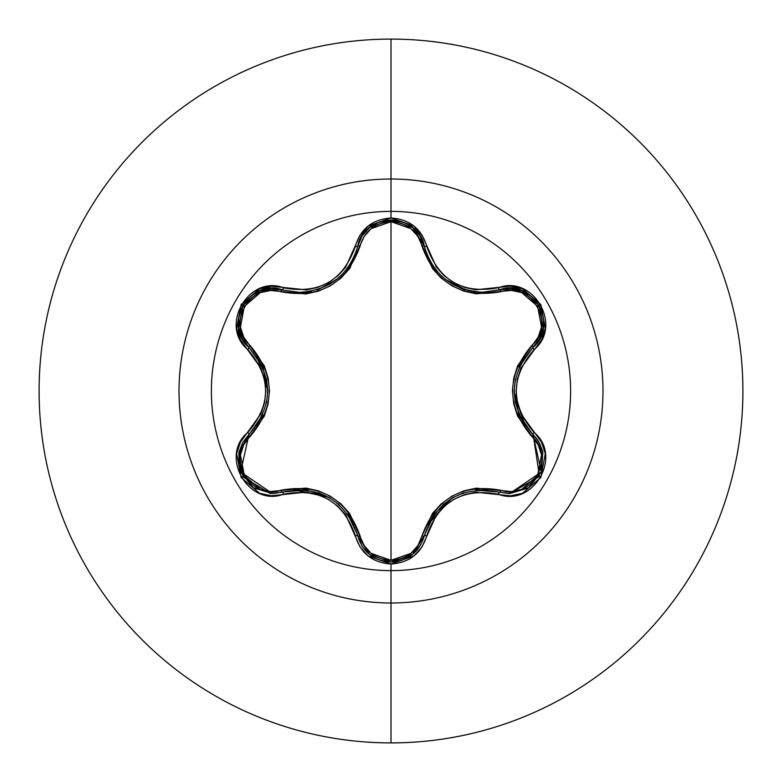 <?xml version="1.0" encoding="UTF-8"?>
<svg xmlns="http://www.w3.org/2000/svg" width="782" height="782" viewBox="0 0 782 782"><rect width="100%" height="100%" fill="white"/><g stroke="black" fill="none" stroke-linecap="round" stroke-linejoin="round"><path stroke-width="1.17" d="M424.333 535.738L424.323 535.748A2.639 0.821 13.4 0 1 421.948 536.032C435.554 498.496 461.947 483.256 501.135 490.314C530.87 501.809 556.843 456.668 532.014 436.767C506.247 406.181 506.247 375.673 532.014 345.233C556.862 325.263 530.802 280.171 501.135 291.686C461.82 298.675 435.418 283.436 421.948 245.968C417.549 231.022 407.236 222.929 391 221.677C374.783 222.958 364.49 231.071 360.121 245.998C346.524 283.602 320.102 298.861 280.865 291.764C251.139 280.23 225.118 325.341 249.927 345.282C275.635 375.839 275.635 406.317 249.927 436.718A2.639 0.821 46.6 0 1 248.969 434.518A2.639 0.821 -133.4 0 0 249.927 436.718C225.099 456.727 251.208 501.79 280.865 490.236C320.229 483.217 346.651 498.476 360.121 536.002C364.49 550.929 374.783 559.042 391 560.323C407.236 559.071 417.549 550.978 421.948 536.032L417.93 545.533L410.931 553.353L391 560.323L391 221.677L391 560.323L371.098 553.324L364.119 545.494L349.534 513.315L340.903 503.843L330.336 496.189L318.44 490.852L305.87 488.076L270.64 491.526L260.377 489.395L244.365 475.671L240.436 454.919L243.71 444.938L264.248 416.22L268.118 404.02L269.467 391.059L268.148 378.107L264.277 365.839L243.71 337.062L240.436 327.111L244.336 306.378L260.357 292.615L270.631 290.474L305.801 293.934L318.323 291.187L330.239 285.87L340.805 278.236L349.495 268.734L364.129 236.496L371.098 228.686L391 221.677L410.931 228.647L417.93 236.467L432.534 268.617L441.165 278.069L451.722 285.723L463.599 291.051L476.15 293.827L511.36 290.415L521.614 292.556L537.615 306.3L541.525 327.052L538.241 337.022L517.664 365.751L513.774 377.97L512.425 390.941L513.754 403.913L517.635 416.19L538.241 444.978L541.525 454.919L537.645 475.661L521.643 489.434L511.36 491.585L476.218 488.163L463.716 490.91L451.82 496.228L441.263 503.843L432.573 513.334L421.948 536.032A2.639 0.821 -166.6 0 0 424.323 535.768A2.639 0.616 13.4 0 1 426.728 535.709C438.78 501.409 462.69 487.606 498.457 494.292C533.285 507.508 563.02 456.043 534.116 432.456C510.392 404.841 510.392 377.207 534.116 349.544C563.001 326.026 533.353 274.502 498.457 287.708C462.729 294.413 438.819 280.611 426.728 246.291C421.527 228.735 409.612 219.302 391 217.983L391 211.384A179.616 179.616 0 0 1 570.616 391A179.616 179.616 0 0 1 391 570.616A179.616 179.616 0 0 1 211.384 391A179.616 179.616 0 0 1 391 211.384L391 217.983L368.087 226.066L359.994 235.177L345.752 267.131L337.951 275.733L328.45 282.634L317.746 287.414L306.368 289.878L271.559 286.232L259.624 288.695L241.159 304.491L236.663 328.381L240.485 339.965L261.012 368.283L264.551 379.319L265.772 390.98L264.56 402.632L261.012 413.707L240.494 442.026L236.663 453.589L241.139 477.479L259.595 493.295L271.55 495.768L306.358 492.122L317.697 494.566L328.43 499.346L337.922 506.237L345.742 514.859L359.994 546.823L368.087 555.934L391 564.018L391 570.616A179.616 179.616 0 0 1 211.384 391A179.616 179.616 0 0 1 391 211.384L391 179.01A211.99 211.99 0 0 1 602.99 391A211.99 211.99 0 0 1 391 602.99L391 742.9A351.9 351.9 0 0 0 742.9 391A351.9 351.9 0 0 0 391 39.1L391 179.01A211.99 211.99 0 0 0 179.01 391A211.99 211.99 0 0 0 391 602.99L391 570.616L391 602.99A211.99 211.99 0 0 0 602.99 391A211.99 211.99 0 0 0 391 179.01L391 211.384A179.616 179.616 0 0 1 570.616 391A179.616 179.616 0 0 1 391 570.616L391 564.018C409.612 562.698 421.518 553.265 426.728 535.709A2.639 0.616 -166.6 0 0 424.323 535.758L412.407 554.565L391.039 562.062L412.857 554.203M427.862 256.701L431.83 264.179M431.957 264.375L433.805 267.121M441.429 275.89L445.114 279.096M445.3 279.252L452.221 284.003M452.876 284.384L461.859 288.568M462.866 288.929L465.661 289.829M465.417 289.751L445.339 279.282L441.371 275.841M433.854 267.2L431.987 264.414M536.198 438.067L532.962 434.567L539.16 442.407L542.845 451.8L541.349 471.957L528.661 487.802L509.493 493.667L528.661 487.802M541.379 471.878L542.835 451.771M542.816 451.693L539.13 442.368M539.003 442.143L536.257 438.145M253.329 487.753L272.468 493.608L253.3 487.733L240.621 471.898L239.116 451.752L242.791 442.358L248.969 434.518A2.639 0.616 -133.4 0 0 247.816 432.417C218.96 455.965 248.666 507.459 283.543 494.214A2.639 0.616 -106.7 0 0 282.292 492.161A2.639 0.821 73.3 0 1 280.865 490.236A2.639 0.821 -106.7 0 0 282.292 492.161L271.51 493.589M391 39.1A351.9 351.9 0 0 1 742.9 391A351.9 351.9 0 0 1 391 742.9A351.9 351.9 0 0 1 39.1 391A351.9 351.9 0 0 1 391 39.1A351.9 351.9 0 0 0 39.1 391A351.9 351.9 0 0 0 391 742.9L391 602.99A211.99 211.99 0 0 1 179.01 391A211.99 211.99 0 0 1 391 179.01L391 39.1M305.244 293.993L307.893 291.764L305.244 293.993M349.388 268.891L346.123 270.025L349.368 268.91M350.512 267.336L348.762 267.923M270.318 493.54L243.153 477.03M242.997 476.776L238.754 453.57M238.764 453.521L248.735 434.753M360.121 536.002A2.639 0.821 -13.3 0 1 357.745 535.729A2.639 0.821 166.7 0 0 360.121 536.002M350.571 518.3L348.792 515.553M328.645 497.225L294.042 489.894M539.023 476.746L509.493 493.667L499.708 492.24A2.639 0.821 106.6 0 0 501.135 490.314A2.639 0.821 -73.4 0 1 499.708 492.24C462.191 485.339 437.06 499.845 424.323 535.758L423.932 537.244M420.882 544.575L412.427 554.555M411.332 555.386L391.283 562.062M369.583 554.506L391.039 562.062L380.404 560.371M369.544 554.467L363.552 548.221M362.027 545.983L357.882 536.276M451.908 498.183L428.526 523.852M532.014 436.767A2.639 0.821 133.3 0 0 532.962 434.567A2.639 0.821 -46.7 0 1 532.014 436.767M533.216 434.802L539.424 476.043M532.014 345.233A2.639 0.821 -133.3 0 1 532.962 347.433A2.639 0.821 46.7 0 0 532.014 345.233M521.457 362.359L519.971 365.282M514.175 391.89L525.123 425.516M521.868 290.64L510.773 288.353L499.708 289.76A2.639 0.821 -106.6 0 1 501.135 291.686A2.639 0.821 73.4 0 0 499.708 289.76L499.786 289.741M508.984 288.333L510.441 288.343M511.799 288.411L521.594 290.542M522.21 290.777L531.75 296.554M531.946 296.72L539.042 305.293M539.433 305.977L542.591 313.865M542.845 330.18L541.711 334.07M539.717 338.586L533.119 347.296M412.808 227.758L424.323 246.242A2.639 0.821 -13.4 0 0 421.948 245.968A2.639 0.821 166.6 0 1 424.323 246.232L425.428 250.269M426.845 254.287L428.125 257.307M430.208 261.423L432.72 265.557M434.557 268.158L437.138 271.393M453.179 284.55L462.876 288.929M467.626 290.366L475.427 291.833M477.225 292.028L482.572 292.263L510.851 288.353L521.965 290.689L539.14 305.469L543.314 327.726L539.756 338.498L532.962 347.433L539.727 338.557L543.304 327.785L539.297 305.742M357.413 247.591L357.745 246.281A2.639 0.821 -166.7 0 1 360.121 245.998A2.639 0.821 13.3 0 0 357.745 246.271L357.765 246.164M360.913 237.924L361.998 236.056M362.477 235.314L369.387 227.66M369.994 227.171L379.534 221.932M379.974 221.775L390.736 219.938M391.792 219.947L401.342 221.531M306.173 291.979L311.392 291.158M329.955 284.022L338.43 277.952M341.343 275.293L347.54 268.197M348.469 266.906L353.122 259.086M353.982 257.268L354.471 256.154M280.865 291.764A2.639 0.821 106.7 0 1 282.292 289.839A2.639 0.821 -73.3 0 0 280.865 291.764M249.927 345.282A2.639 0.821 -46.6 0 0 248.969 347.482A2.639 0.821 133.4 0 1 249.927 345.282M243.094 340.15L242.371 338.889M241.755 337.687L238.647 327.775L242.86 305.469L260.054 290.728L271.159 288.421L282.292 289.839L271.217 288.421L260.103 290.709L243.016 305.205M238.598 327.482L238.833 316.329M238.881 316.075L242.752 305.645M243.153 304.96L248.402 298.284M262.4 289.907L266.349 288.949M271.256 288.421L299.486 292.36L304.667 292.136M267.718 390.15L257.19 357.071M424.323 535.758C419.455 552.053 408.36 560.821 391.039 562.062L369.651 554.555L357.745 535.729C344.97 499.727 319.818 485.202 282.292 492.161L272.468 493.608L240.621 471.898L248.969 434.518L242.821 442.309L239.136 451.673M239.018 452.182L238.784 465.368M238.881 465.916L240.602 471.859L253.309 487.743M353.875 524.487L348.058 514.517M339.153 504.673L329.466 497.694L318.45 492.728M305.958 489.991L293.856 489.903M282.947 491.966L306.261 490.031M306.857 490.099L329.408 497.655L339.026 504.556M347.599 513.891L357.579 535.044M282.292 492.161A2.639 0.616 73.3 0 1 283.543 494.214C319.32 487.479 343.249 501.291 355.341 535.67A2.639 0.616 -13.3 0 1 357.745 535.729L361.88 545.748M362.428 546.618L368.928 553.959M488.163 490.001L476.512 490.04M463.56 492.836L452.68 497.733L442.886 504.771M434.284 514.214L428.077 524.81M424.489 535.083L434.46 513.969M434.821 513.491L452.622 497.763L463.345 492.904M475.749 490.128L499.053 492.044M369.563 227.513L362.046 235.978L357.745 246.271L362.095 235.91L369.651 227.445L391.039 219.938L412.407 227.435L419.973 235.89L424.323 246.242C433.003 274.844 452.416 290.181 482.572 292.263L499.708 289.76A2.639 0.616 -106.6 0 1 498.457 287.708A2.639 0.616 73.4 0 0 499.708 289.76C532.151 277.551 559.765 325.537 532.962 347.433A2.639 0.616 46.7 0 0 534.116 349.544A2.639 0.616 -133.3 0 1 532.962 347.433C508.173 376.504 508.173 405.545 532.962 434.567A2.639 0.616 -46.7 0 1 534.116 432.456A2.639 0.616 133.3 0 0 532.962 434.567L541.339 471.986L509.493 493.667L499.708 492.24A2.639 0.616 106.6 0 0 498.457 494.292A2.639 0.616 -73.4 0 1 499.708 492.24M525.162 356.416L519.434 366.435M515.367 379.065L514.165 390.941L515.367 402.965M519.248 415.144L525.23 425.682M532.464 434.088L519.131 414.871M518.896 414.323L514.165 391.02L515.328 379.231M519.121 367.139L532.464 347.922M539.121 305.43L521.917 290.66M391.039 562.062C373.688 560.821 362.594 552.043 357.745 535.729A2.639 0.616 166.7 0 0 355.341 535.67C360.522 553.216 372.408 562.659 391 564.018L413.942 555.973L422.055 546.862L436.317 514.937L444.108 506.345L453.599 499.463L464.293 494.683L475.652 492.22L510.441 495.827L522.376 493.364L540.821 477.548L545.298 453.648L541.457 442.065L520.9 413.746L517.342 402.691L516.12 391.02L517.332 379.348L520.89 368.263L541.447 339.945L545.289 328.381L540.841 304.491L522.396 288.646L510.451 286.173L475.671 289.78L464.342 287.336L453.628 282.556L444.147 275.684L436.327 267.073L422.065 235.138L413.942 226.037L391 217.983C372.408 219.331 360.522 228.784 355.341 246.33A2.639 0.616 13.3 0 0 357.745 246.271C363.356 212.059 418.722 212.078 424.323 246.242A2.639 0.616 -13.4 0 0 426.728 246.291A2.639 0.616 166.6 0 1 424.323 246.242L420.002 235.939L412.456 227.474L390.99 219.938L369.612 227.484M316.642 289.848L319.124 289.047M340.571 276.026L336.778 279.321L319.173 289.027L334.637 280.953M336.886 279.242L340.854 275.763M348.283 267.18L350.121 264.424M350.228 264.267L354.217 256.74M350.101 264.453L348.225 267.248M319.173 289.027L316.71 289.829M304.745 292.126L299.486 292.36C329.701 290.249 349.124 274.883 357.745 246.271A2.639 0.616 -166.7 0 1 355.341 246.33C343.288 280.689 319.359 294.501 283.543 287.786A2.639 0.616 106.7 0 1 282.292 289.839A2.639 0.616 -73.3 0 0 283.543 287.786C248.735 274.531 218.94 325.967 247.816 349.583A2.639 0.616 -46.6 0 0 248.969 347.482L242.185 338.528L238.637 327.736M242.831 305.508L238.647 327.795M238.657 327.844L242.215 338.596L248.969 347.482C222.176 325.488 249.927 277.581 282.292 289.839M256.682 425.643L262.469 415.535M266.525 402.925L267.727 391.059L266.525 379.055M262.654 366.885L256.574 356.201M249.478 347.961L262.772 367.159M263.006 367.706L267.727 390.98L266.574 402.701M262.781 414.831L249.468 434.049M248.969 434.518C273.7 405.487 273.7 376.465 248.969 347.482A2.639 0.616 133.4 0 1 247.816 349.583C271.491 377.168 271.491 404.783 247.816 432.417A2.639 0.616 46.6 0 1 248.969 434.518"/></g></svg>
